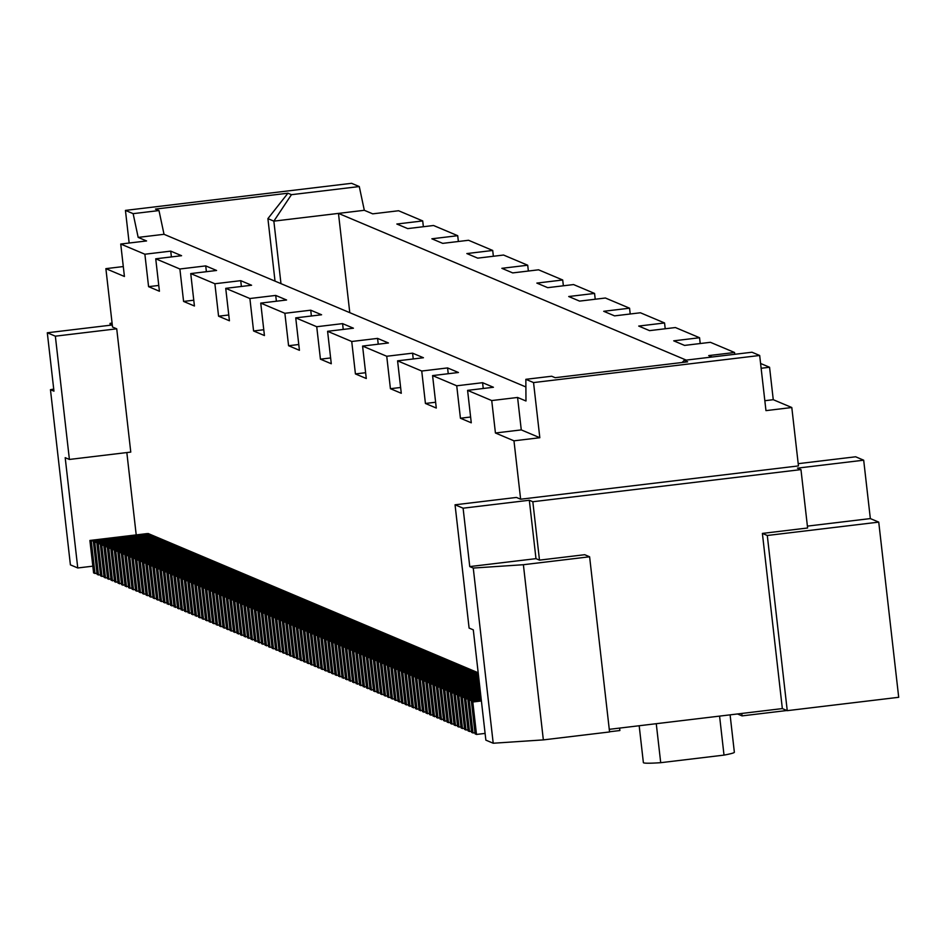 <?xml version="1.0" encoding="UTF-8"?>
<svg xmlns="http://www.w3.org/2000/svg" width="946" height="946" viewBox="0 0 946 946"><rect width="100%" height="100%" fill="white"/><g stroke="black" fill="none" stroke-linecap="round" stroke-linejoin="round"><path stroke-width="1.42" d="M133.138 213.654L158.987 210.556L164.025 234.301L138.175 237.399L133.138 213.654L125.44 210.402L351.581 183.311L359.279 186.551L291.439 194.687L273.855 221.139L280.974 283.646M158.987 210.556L155.487 209.078L287.939 193.209L291.439 194.687M682.172 362.484L684.135 360.355L687.636 361.833L555.184 377.702L551.684 376.236L525.846 379.322L525.976 400.998L517.58 397.462L491.731 400.56L467.584 390.367L493.422 387.269L482.578 382.692L456.729 385.791L432.582 375.597L458.432 372.499L447.576 367.923L421.739 371.021L397.58 360.84L423.43 357.742L412.574 353.165L386.737 356.264L362.578 346.07L388.428 342.972L377.572 338.396L351.735 341.494L327.588 331.301L353.426 328.203L342.582 323.627L316.733 326.725L295.731 317.868L321.581 314.77L310.726 310.193L284.876 313.292L260.729 303.098L286.579 300L275.724 295.424L249.886 298.522L225.727 288.341L251.577 285.243L240.722 280.666L214.884 283.753L190.737 273.571L216.575 270.473L205.731 265.897L179.882 268.995L155.735 258.802L181.573 255.704L170.729 251.128L144.88 254.226L120.733 244.033L146.571 240.946L138.175 237.399M684.135 360.355L751.975 352.231L759.673 355.471L533.544 382.574L525.846 379.322M525.893 386.961L164.025 234.301M275.026 281.128L267.907 218.621L287.939 193.209M267.907 218.621L273.855 221.139L338.467 213.394L349.784 312.665M423.37 226.733L422.708 220.926L398.562 210.745L372.712 213.843L364.316 210.296L359.279 186.551M364.316 210.296L338.467 213.394L686.228 360.107M712.078 357.009L708.72 355.59L734.557 352.491L710.411 342.31L684.561 345.408L673.718 340.832L699.555 337.734L675.409 327.541L649.559 330.639L638.716 326.063L664.553 322.964L640.407 312.771L614.569 315.869L603.714 311.293L629.563 308.195L605.405 298.014L579.567 301.112L568.712 296.524L594.561 293.437L573.56 284.569L547.71 287.667L536.867 283.091L562.704 279.992L538.558 269.811L512.708 272.909L501.865 268.321L527.702 265.223L503.556 255.042L477.718 258.14L466.863 253.563L492.712 250.465L468.554 240.272L442.716 243.37L431.861 238.794L457.71 235.696L433.552 225.503L407.714 228.601L396.859 224.025L422.708 220.926M491.731 400.56L495.432 432.996L513.974 440.824L520.631 499.216L798.459 465.917L791.802 407.525L765.964 410.623L759.673 355.471M791.802 407.525L773.26 399.697L769.559 367.261L760.584 363.477M769.559 367.261L761.14 368.266M734.758 354.289L734.557 352.491M700.217 343.528L699.555 337.734M665.215 328.759L664.553 322.964M630.213 314.001L629.563 308.195M595.223 299.232L594.561 293.437M563.367 285.798L562.704 279.992M528.365 271.029L527.702 265.223M493.363 256.26L492.712 250.465M458.372 241.49L457.71 235.696M91.301 541.053L89.894 540.462L93.595 572.898L94.99 573.489L91.301 541.053L149.444 534.076L282.452 590.186L337.048 613.221L278.893 620.198L280.3 620.789L283.989 653.225L282.594 652.634L278.893 620.198M337.048 613.221L340.548 614.699L282.393 621.676L283.8 622.267L287.489 654.703L286.094 654.112L282.393 621.676M340.548 614.699L478.191 672.772M147.056 533.603L89.894 540.462M472.799 702.003L471.404 701.412L475.093 733.848L476.5 734.439L472.799 702.003L481.396 700.962M476.5 734.439L485.097 733.41M471.404 701.412L481.313 700.217M287.3 623.733L290.99 656.181L289.594 655.59L285.893 623.154L287.3 623.733L345.444 616.768M289.393 624.62L290.8 625.211L294.49 657.659L293.094 657.068L289.393 624.62L347.549 617.655M292.893 626.098L294.301 626.69L297.99 659.137L296.595 658.546L292.893 626.098L351.049 619.133M296.394 627.576L297.801 628.168L301.49 660.604L300.095 660.024L296.394 627.576L354.549 620.611M275.392 618.719L276.8 619.311L280.489 651.747L279.094 651.155L275.392 618.719L333.548 611.755M273.299 617.833L276.989 650.269L275.593 649.677L271.892 617.241L273.299 617.833L331.443 610.868M269.799 616.354L273.489 648.79L272.093 648.211L268.392 615.763L269.799 616.354L327.943 609.39M266.299 614.876L269.988 647.324L268.593 646.733L264.892 614.285L266.299 614.876L324.443 607.911M299.894 629.055L303.595 661.49L304.99 662.082L301.301 629.646L299.894 629.055L358.049 622.09M303.394 630.533L307.095 662.969L308.491 663.56L304.801 631.124L303.394 630.533L361.549 623.568M306.894 632.011L310.595 664.447L311.991 665.038L308.301 632.602L306.894 632.011L365.05 625.034M310.394 633.489L314.096 665.925L315.491 666.516L311.802 634.08L310.394 633.489L368.55 626.512M313.895 634.955L317.596 667.403L318.991 667.994L315.302 635.546L313.895 634.955L372.05 627.99M317.395 636.433L321.096 668.881L322.491 669.472L318.802 637.025L317.395 636.433L375.55 629.468M320.895 637.911L324.596 670.359L325.992 670.951L322.302 638.503L320.895 637.911L379.05 630.947M324.395 639.39L328.096 671.826L329.492 672.417L325.802 639.981L324.395 639.39L382.551 632.425M327.895 640.868L331.597 673.304L332.992 673.895L329.303 641.459L327.895 640.868L386.051 633.903M331.396 642.346L335.097 674.782L336.492 675.373L332.803 642.937L331.396 642.346L389.551 635.381M371.494 690.142L367.793 657.695L366.398 657.115L370.099 689.551L373.469 689.906M367.994 688.664L364.293 656.228L362.897 655.637L366.599 688.073L369.969 688.428M364.494 687.186L360.793 654.75L359.397 654.159L363.098 686.595L366.469 686.95M360.994 685.708L357.292 653.272L355.897 652.681L359.598 685.117L362.968 685.472M357.493 684.23L353.792 651.794L352.397 651.203L356.098 683.639L359.468 683.993M353.993 682.764L350.304 650.316L348.897 649.725L352.598 682.172L355.968 682.527M350.493 681.286L346.804 648.838L345.396 648.247L349.098 680.694L352.468 681.049M346.993 679.807L343.303 647.36L341.896 646.768L345.597 679.216L348.968 679.571M343.493 678.329L339.803 645.893L338.396 645.302L342.097 677.738L345.467 678.093M339.992 676.851L336.303 644.415L334.896 643.824L338.597 676.26L341.967 676.615M441.498 719.67L437.797 687.234L436.402 686.642L440.091 719.078L443.461 719.433M437.998 718.191L434.297 685.755L432.901 685.164L436.591 717.6L439.961 717.955M434.498 716.725L430.797 684.277L429.401 683.686L433.091 716.134L436.461 716.489M430.998 715.247L427.296 682.799L425.901 682.208L429.59 714.656L432.972 715.01M427.497 713.769L423.796 681.321L422.401 680.73L426.09 713.178L429.472 713.532M423.997 712.291L420.296 679.855L418.901 679.263L422.59 711.699L425.972 712.054M420.497 710.813L416.796 678.377L415.4 677.785L419.09 710.221L422.472 710.576M416.997 709.334L413.296 676.898L411.9 676.307L415.59 708.743L418.972 709.098M413.497 707.856L409.795 675.42L408.4 674.829L412.089 707.265L415.471 707.62M409.996 706.378L406.295 673.942L404.9 673.351L408.589 705.787L411.971 706.142M369.898 658.582L373.599 691.029L374.994 691.621L371.293 659.173L369.898 658.582L428.053 651.617M373.398 660.06L377.099 692.507L378.495 693.099L374.793 660.651L373.398 660.06L431.553 653.095M376.898 661.538L380.599 693.986L381.995 694.565L378.294 662.129L376.898 661.538L435.042 654.573M380.398 663.016L384.1 695.452L385.495 696.043L381.794 663.607L380.398 663.016L438.542 656.051M383.899 664.494L387.6 696.93L388.995 697.521L385.294 665.085L383.899 664.494L442.042 657.529M387.399 665.972L391.1 698.408L392.495 698.999L388.794 666.563L387.399 665.972L445.542 658.995M390.899 667.45L394.588 699.886L395.996 700.478L392.294 668.042L390.899 667.45L449.043 660.474M394.399 668.928L398.089 701.364L399.496 701.956L395.795 669.508L394.399 668.928L452.543 661.952M397.899 670.395L401.589 702.843L402.996 703.434L399.295 670.986L397.899 670.395L456.043 663.43M401.4 671.873L405.089 704.321L406.496 704.912L402.795 672.464L401.4 671.873L459.543 664.908M439.902 688.12L443.591 720.556L444.998 721.148L441.297 688.712L439.902 688.12L479.397 683.39M443.402 689.599L447.091 722.035L448.499 722.626L444.797 690.19L443.402 689.599L479.61 685.259M446.902 691.077L450.592 723.513L451.999 724.104L448.298 691.668L446.902 691.077L479.823 687.127M450.402 692.543L454.092 724.991L455.499 725.582L451.798 693.134L450.402 692.543L480.036 688.995M453.903 694.021L457.592 726.469L458.999 727.06L455.298 694.612L453.903 694.021L480.249 690.864M457.403 695.499L461.092 727.947L462.499 728.526L458.798 696.09L457.403 695.499L480.462 692.732M266.488 645.846L262.799 613.398L261.392 612.807L265.093 645.255L268.463 645.61M262.988 644.368L259.299 611.932L257.903 611.341L261.593 643.777L264.963 644.131M259.488 642.89L255.798 610.454L254.403 609.863L258.092 642.299L261.463 642.653M255.988 641.412L252.298 608.976L250.903 608.384L254.592 640.82L257.962 641.175M252.499 639.934L248.798 607.498L247.403 606.906L251.092 639.342L254.462 639.697M248.999 638.455L245.298 606.019L243.902 605.428L247.592 637.864L250.962 638.219M245.499 636.989L241.798 604.541L240.402 603.95L244.092 636.398L247.462 636.753M241.999 635.511L238.297 603.063L236.902 602.472L240.591 634.92L243.962 635.274M238.498 634.033L234.797 601.585L233.402 600.994L237.091 633.442L240.461 633.796M234.998 632.555L231.297 600.119L229.902 599.528L233.591 631.963L236.961 632.318M194.9 584.758L198.589 617.194L199.996 617.785L196.295 585.349L194.9 584.758L253.043 577.793M198.4 586.236L202.089 618.672L203.496 619.263L199.795 586.827L198.4 586.236L256.543 579.259M201.9 587.714L205.589 620.15L206.997 620.742L203.295 588.306L201.9 587.714L260.044 580.738M205.4 589.192L209.09 621.628L210.497 622.22L206.796 589.772L205.4 589.192L263.544 582.216M208.9 590.659L212.59 623.107L213.997 623.698L210.296 591.25L208.9 590.659L267.044 583.694M212.401 592.137L216.09 624.585L217.497 625.176L213.796 592.728L212.401 592.137L270.544 585.172M215.901 593.615L219.59 626.051L220.997 626.642L217.296 594.206L215.901 593.615L274.044 586.65M219.401 595.093L223.09 627.529L224.498 628.12L220.796 595.684L219.401 595.093L277.545 588.128M222.901 596.571L226.591 629.007L227.998 629.598L224.297 597.163L222.901 596.571L281.045 589.606M226.401 598.049L230.091 630.485L231.498 631.077L227.797 598.641L226.401 598.049L284.545 591.073M124.896 555.231L128.597 587.667L129.992 588.258L126.291 555.81L124.896 555.231L183.051 548.254M128.396 556.697L132.097 589.145L133.492 589.736L129.791 557.289L128.396 556.697L186.551 549.732M131.896 558.175L135.597 590.623L136.993 591.215L133.291 558.767L131.896 558.175L190.051 551.211M135.396 559.654L139.097 592.09L140.493 592.681L136.792 560.245L135.396 559.654L193.552 552.689M138.896 561.132L142.598 593.568L143.993 594.159L140.292 561.723L138.896 561.132L197.052 554.167M142.397 562.61L146.098 595.046L147.493 595.637L143.792 563.201L142.397 562.61L200.552 555.645M145.897 564.088L149.598 596.524L150.993 597.115L147.292 564.679L145.897 564.088L204.052 557.111M149.397 565.566L153.098 598.002L154.494 598.593L150.792 566.157L149.397 565.566L207.541 558.589M152.897 567.032L156.598 599.48L157.994 600.071L154.293 567.624L152.897 567.032L211.041 560.067M156.397 568.511L160.099 600.958L161.494 601.55L157.793 569.102L156.397 568.511L214.541 561.546M196.496 616.307L192.795 583.871L191.399 583.28L195.089 615.716L198.471 616.071M192.996 614.829L189.295 582.393L187.899 581.802L191.589 614.25L194.971 614.604M189.496 613.363L185.794 580.915L184.399 580.324L188.088 612.772L191.47 613.126M185.995 611.885L182.294 579.437L180.899 578.846L184.588 611.293L187.97 611.648M182.495 610.407L178.794 577.971L177.399 577.379L181.088 609.815L184.47 610.17M178.995 608.928L175.294 576.492L173.898 575.901L177.588 608.337L180.97 608.692M175.495 607.45L171.794 575.014L170.398 574.423L174.088 606.859L177.47 607.214M171.995 605.972L168.293 573.536L166.898 572.945L170.587 605.381L173.969 605.736M168.494 604.494L164.793 572.058L163.398 571.467L167.087 603.903L170.469 604.258M164.994 603.028L161.293 570.58L159.898 569.989L163.599 602.436L166.969 602.791M126.492 586.78L122.791 554.344L121.395 553.753L125.097 586.189L128.467 586.544M122.992 585.302L119.302 552.866L117.895 552.275L121.596 584.711L124.967 585.066M119.492 583.824L115.802 551.388L114.395 550.797L118.096 583.233L121.466 583.587M115.991 582.346L112.302 549.91L110.895 549.319L114.596 581.755L117.966 582.109M112.491 580.868L108.802 548.432L107.395 547.84L111.096 580.288L114.466 580.631M93.394 541.94L97.095 574.376L98.49 574.967L94.801 542.531L93.394 541.94L151.549 534.963M96.894 543.418L100.595 575.854L101.991 576.445L98.301 543.997L96.894 543.418L155.049 536.441M100.394 544.884L104.095 577.332L105.491 577.923L101.801 545.475L100.394 544.884L158.55 537.919M460.903 696.977L464.592 729.413L466 730.005L462.298 697.569L460.903 696.977L480.674 694.612M464.403 698.455L468.093 730.891L469.5 731.483L465.799 699.047L464.403 698.455L480.887 696.481M467.903 699.934L471.593 732.37L473 732.961L469.299 700.525L467.903 699.934L481.1 698.349M108.991 579.401L105.302 546.954L103.894 546.362L107.596 578.81L110.966 579.165M341.944 615.29L283.8 622.267M149.444 534.076L148.049 533.485M94.99 573.489L96.965 573.252M289.464 654.466L287.489 654.703M338.443 613.812L280.3 620.789M285.964 652.988L283.989 653.225M136.212 534.904L126.835 452.566M53.721 389.09L50.457 389.693L70.406 564.868L77.761 567.967L65.191 457.675L69.401 459.449L130.773 452.093L116.725 328.818L112.527 327.044L105.881 268.652L124.423 276.48L120.733 244.033M155.735 258.802L159.425 291.25L148.581 286.662L144.88 254.226M190.737 273.571L194.427 306.007L183.583 301.431L179.882 268.995M225.727 288.341L229.429 320.777L218.573 316.2L214.884 283.753M260.729 303.098L264.431 335.546L253.575 330.97L249.886 298.522M295.731 317.868L299.433 350.304L288.577 345.728L284.876 313.292M327.588 331.301L331.277 363.749L320.434 359.173L316.733 326.725M362.578 346.07L366.279 378.506L355.424 373.93L351.735 341.494M397.58 360.84L401.281 393.276L390.426 388.7L386.737 356.264M432.582 375.597L436.283 408.045L425.428 403.469L421.739 371.021M467.584 390.367L471.274 422.803L460.43 418.227L456.729 385.791M520.631 499.216L516.433 497.442L455.05 504.797L469.098 628.073L473.296 629.847L485.866 740.139L493.209 743.237L543.347 739.89L609.567 731.956L589.606 556.78L584.711 554.711L539.48 560.127L535.98 558.648L469.76 566.583L463.102 508.191L529.322 500.257L535.98 558.648M355.944 621.203L297.801 628.168M303.465 660.367L301.49 660.604M352.444 619.725L294.301 626.69M299.965 658.901L297.99 659.137M348.944 618.246L290.8 625.211M296.465 657.423L294.49 657.659M344.048 616.177L285.893 623.154M292.964 655.945L290.99 656.181M334.943 612.346L276.8 619.311M282.464 651.51L280.489 651.747M330.048 610.276L271.892 617.241M278.964 650.032L276.989 650.269M326.547 608.798L268.392 615.763M275.463 648.566L273.489 648.79M323.047 607.32L264.892 614.285M271.963 647.088L269.988 647.324M262.799 613.398L320.942 606.433M261.392 612.807L319.547 605.842M259.299 611.932L317.442 604.955M257.903 611.341L316.047 604.364M255.798 610.454L313.942 603.477M254.403 609.863L312.547 602.886M252.298 608.976L310.442 601.999M250.903 608.384L309.046 601.42M248.798 607.498L306.942 600.533M247.403 606.906L305.546 599.941M245.298 606.019L303.441 599.055M243.902 605.428L302.046 598.463M241.798 604.541L299.941 597.576M240.402 603.95L298.546 596.985M238.297 603.063L296.453 596.098M236.902 602.472L295.046 595.507M234.797 601.585L292.953 594.62M233.402 600.994L291.545 594.029M231.297 600.119L289.452 593.142M229.902 599.528L288.045 592.551M227.797 598.641L285.952 591.664M231.498 631.077L233.461 630.84M224.297 597.163L282.452 590.186M227.998 629.598L229.961 629.362M220.796 595.684L278.952 588.719M224.498 628.12L226.461 627.884M217.296 594.206L275.452 587.241M220.997 626.642L222.96 626.406M213.796 592.728L271.951 585.763M217.497 625.176L219.46 624.939M210.296 591.25L268.451 584.285M213.997 623.698L215.96 623.461M206.796 589.772L264.951 582.807M210.497 622.22L212.46 621.983M203.295 588.306L261.451 581.329M206.997 620.742L208.96 620.505M199.795 586.827L257.951 579.851M203.496 619.263L205.471 619.027M196.295 585.349L254.45 578.384M199.996 617.785L201.971 617.549M192.795 583.871L250.95 576.906M191.399 583.28L249.543 576.315M189.295 582.393L247.45 575.428M187.899 581.802L246.043 574.837M185.794 580.915L243.95 573.95M184.399 580.324L242.543 573.359M182.294 579.437L240.45 572.472M180.899 578.846L239.042 571.881M178.794 577.971L236.949 570.994M177.399 577.379L235.542 570.403M175.294 576.492L233.449 569.516M173.898 575.901L232.042 568.924M171.794 575.014L229.949 568.038M170.398 574.423L228.542 567.446M168.293 573.536L226.449 566.571M166.898 572.945L225.042 565.98M164.793 572.058L222.949 565.093M163.398 571.467L221.541 564.502M161.293 570.58L219.448 563.615M159.898 569.989L218.041 563.024M157.793 569.102L215.948 562.137M161.494 601.55L163.469 601.313M154.293 567.624L212.448 560.659M157.994 600.071L159.969 599.835M150.792 566.157L208.948 559.181M154.494 598.593L156.468 598.357M147.292 564.679L205.448 557.702M150.993 597.115L152.968 596.879M143.792 563.201L201.947 556.224M147.493 595.637L149.468 595.401M140.292 561.723L198.447 554.758M143.993 594.159L145.968 593.922M136.792 560.245L194.947 553.28M140.493 592.681L142.468 592.444M133.291 558.767L191.447 551.802M136.993 591.215L138.967 590.978M129.791 557.289L187.947 550.324M133.492 589.736L135.467 589.5M126.291 555.81L184.446 548.846M129.992 588.258L131.967 588.022M122.791 554.344L180.946 547.367M121.395 553.753L179.551 546.776M119.302 552.866L177.446 545.889M117.895 552.275L176.051 545.298M115.802 551.388L173.946 544.423M114.395 550.797L172.55 543.832M112.302 549.91L170.446 542.945M110.895 549.319L169.05 542.354M108.802 548.432L166.945 541.467M107.395 547.84L165.55 540.875M103.894 546.362L162.05 539.397M105.302 546.954L163.445 539.989M101.801 545.475L159.945 538.51M105.491 577.923L107.466 577.687M98.301 543.997L156.445 537.032M101.991 576.445L103.965 576.209M94.801 542.531L152.945 535.554M98.49 574.967L100.465 574.73M619.595 728.101L619.878 730.537L609.543 731.766M786.906 710.517L742.054 715.886L737.502 713.97M77.761 567.967L92.826 566.169M609.271 729.331L782.342 708.589L762.393 533.414L767.289 535.483L787.249 710.659L782.342 708.589M807.399 526.118L870.344 518.585L878.739 522.121L898.7 697.297L787.249 710.659M730.099 714.857L734.356 752.236A45.786 2.625 173.5 0 1 724.009 755.109L660.71 762.689A45.786 2.625 173.5 0 1 643.375 762.606L639.177 725.748M656.264 723.702L660.71 762.689M719.575 716.11L724.009 755.109M878.739 522.121L767.289 535.483M870.344 518.585L863.686 460.194L797.466 468.128L800.966 469.606L807.612 527.998L762.393 533.414M50.457 389.693L53.957 391.171L47.3 332.779L55.353 336.173L116.725 328.818M469.76 566.583L473.26 568.061L523.386 564.715L543.347 739.89M589.606 556.78L523.386 564.715M863.686 460.194L855.633 456.788L798.199 463.67M800.966 469.606L532.823 501.735L529.322 500.257M463.102 508.191L455.05 504.797M47.3 332.779L112.29 324.986M112.077 323.118L110.032 323.366L112.219 324.289M473.26 568.061L493.209 743.237M539.48 560.127L532.823 501.735M55.353 336.173L69.401 459.449M110.244 325.235L110.032 323.366M513.974 440.824L539.823 437.726L521.27 429.898L517.58 397.462M533.544 382.574L539.823 437.726M773.26 399.697L764.829 400.714M495.432 432.996L521.27 429.898M343.232 329.433L342.582 323.627M448.238 373.729L447.576 367.923M483.24 388.487L482.578 382.692M413.236 358.96L412.574 353.165M378.234 344.19L377.572 338.396M311.388 315.988L310.726 310.193M206.382 271.691L205.731 265.897M171.392 256.922L170.729 251.128M241.384 286.461L240.722 280.666M276.386 301.23L275.724 295.424M129.153 243.027L125.44 210.402M320.434 359.173L330.615 357.943M425.428 403.469L435.621 402.239M460.43 418.227L470.623 417.009M390.426 388.7L400.619 387.482M355.424 373.93L365.617 372.712M288.577 345.728L298.77 344.51M183.583 301.431L193.764 300.213M148.581 286.662L158.762 285.444M218.573 316.2L228.766 314.983M253.575 330.97L263.768 329.74M105.881 268.652L123.299 266.559M741.782 713.45L742.054 715.886M469.299 700.525L481.183 699.094M473 732.961L474.963 732.724M465.799 699.047L480.97 697.226M469.5 731.483L471.463 731.246M462.298 697.569L480.757 695.357M466 730.005L467.963 729.768M458.798 696.09L480.544 693.489M462.499 728.526L464.462 728.29M455.298 694.612L480.332 691.621M458.999 727.06L460.962 726.824M451.798 693.134L480.119 689.74M455.499 725.582L457.462 725.346M448.298 691.668L479.906 687.872M451.999 724.104L453.962 723.867M444.797 690.19L479.693 686.004M448.499 722.626L450.462 722.389M441.297 688.712L479.48 684.135M444.998 721.148L446.961 720.911M437.797 687.234L479.267 682.267M436.402 686.642L479.184 681.51M434.297 685.755L479.054 680.387M432.901 685.164L478.972 679.642M430.797 684.277L478.842 678.519M429.401 683.686L478.759 677.774M427.296 682.799L478.629 676.65M425.901 682.208L478.546 675.905M423.796 681.321L478.416 674.782M422.401 680.73L478.333 674.037M420.296 679.855L478.203 672.913M418.901 679.263L477.044 672.287M416.796 678.377L474.951 671.4M415.4 677.785L473.544 670.809M413.296 676.898L471.451 669.922M411.9 676.307L470.044 669.342M409.795 675.42L467.951 668.455M408.4 674.829L466.544 667.864M406.295 673.942L464.451 666.977M404.9 673.351L463.043 666.386M402.795 672.464L460.95 665.499M406.496 704.912L408.471 704.675M399.295 670.986L457.45 664.021M402.996 703.434L404.971 703.197M395.795 669.508L453.95 662.543M399.496 701.956L401.471 701.719M392.294 668.042L450.45 661.065M395.996 700.478L397.97 700.241M388.794 666.563L446.95 659.587M392.495 698.999L394.47 698.763M385.294 665.085L443.449 658.12M388.995 697.521L390.97 697.285M381.794 663.607L439.949 656.642M385.495 696.043L387.47 695.807M378.294 662.129L436.449 655.164M381.995 694.565L383.97 694.329M374.793 660.651L432.949 653.686M378.495 693.099L380.469 692.862M371.293 659.173L429.449 652.208M374.994 691.621L376.969 691.384M367.793 657.695L425.948 650.73M366.398 657.115L424.553 650.139M364.293 656.228L422.448 649.252M362.897 655.637L421.053 648.66M360.793 654.75L418.948 647.774M359.397 654.159L417.553 647.182M357.292 653.272L415.448 646.307M355.897 652.681L414.052 645.716M353.792 651.794L411.948 644.829M352.397 651.203L410.552 644.238M350.304 650.316L408.447 643.351M348.897 649.725L407.052 642.76M346.804 648.838L404.947 641.873M345.396 648.247L403.552 641.282M343.303 647.36L401.447 640.395M341.896 646.768L400.052 639.803M339.803 645.893L397.947 638.917M338.396 645.302L396.551 638.325M336.303 644.415L394.447 637.438M334.896 643.824L393.051 636.847M332.803 642.937L390.946 635.96M336.492 675.373L338.467 675.137M329.303 641.459L387.446 634.494M332.992 673.895L334.967 673.658M325.802 639.981L383.946 633.016M329.492 672.417L331.467 672.18M322.302 638.503L380.446 631.538M325.992 670.951L327.966 670.714M318.802 637.025L376.946 630.06M322.491 669.472L324.466 669.236M315.302 635.546L373.445 628.582M318.991 667.994L320.966 667.758M311.802 634.08L369.945 627.103M315.491 666.516L317.466 666.28M308.301 632.602L366.445 625.625M311.991 665.038L313.966 664.802M304.801 631.124L362.945 624.159M308.491 663.56L310.465 663.323M301.301 629.646L359.445 622.681M304.99 662.082L306.965 661.845"/></g></svg>
